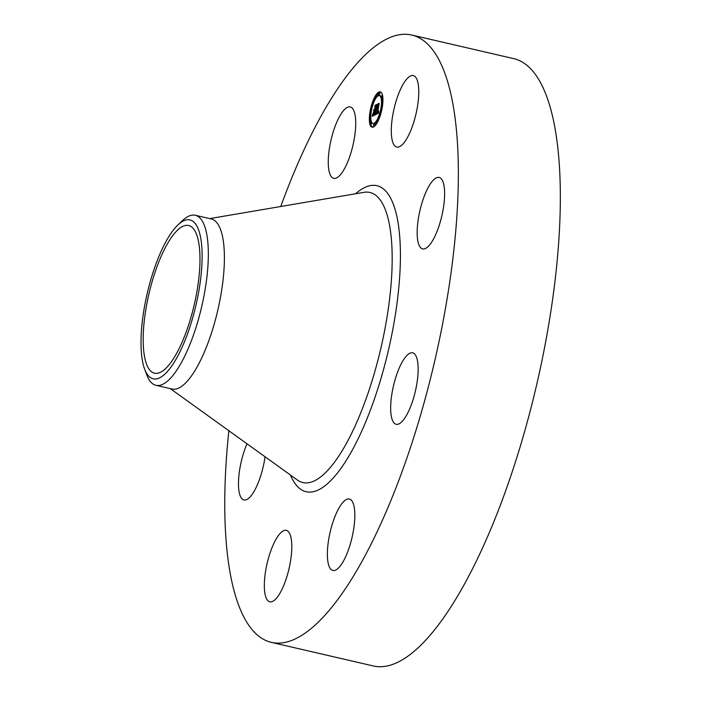 <?xml version="1.0" encoding="UTF-8"?>
<svg xmlns="http://www.w3.org/2000/svg" width="701" height="701" viewBox="0 0 701 701"><rect width="100%" height="100%" fill="white"/><g stroke="black" fill="none" stroke-linecap="round" stroke-linejoin="round"><path stroke-width="1.05" d="M391.824 138.334A36.671 11.269 103 0 1 397.239 97.579A36.671 11.269 103 0 1 413.301 75.594A36.671 11.269 103 0 1 418.243 84.295A36.671 11.269 103 0 1 412.828 125.041A36.671 11.269 103 0 1 396.766 147.035A36.671 11.269 103 0 1 391.824 138.334M280.768 206.506A311.673 95.792 103 0 1 309.211 138.912A311.673 95.792 103 0 1 411.837 35.05L513.815 58.656A311.673 95.792 103 0 1 558.425 246.025A311.673 95.792 103 0 1 475.865 562.088A311.673 95.792 103 0 1 373.247 665.95L271.261 642.344A311.673 95.792 103 0 1 228.868 430.738M411.837 35.05A311.673 95.792 103 0 1 456.439 222.419A311.673 95.792 103 0 1 373.887 538.482A311.673 95.792 103 0 1 271.261 642.344M177.984 224.89L182.488 220.622A87.266 26.822 103 0 1 195.316 215.268L211.378 218.992A87.266 26.822 103 0 1 223.864 271.453A87.266 26.822 103 0 1 200.749 359.946A87.266 26.822 103 0 1 172.017 389.029L155.955 385.313A87.266 26.822 103 0 1 146.781 374.869L144.616 369.059A81.57 25.07 103 0 1 142.285 321.689A81.57 25.07 103 0 1 177.984 224.89A81.57 25.07 103 0 1 200.872 277.026A81.57 25.07 103 0 1 174.637 361.567A81.57 25.07 103 0 1 144.616 369.059M195.316 215.268A87.266 26.822 103 0 1 206.979 276.404A87.266 26.822 103 0 1 184.687 356.231A87.266 26.822 103 0 1 155.955 385.313M179.438 347.941A75.796 23.299 103 0 1 154.483 373.195A75.796 23.299 103 0 1 143.644 327.63A75.796 23.299 103 0 1 163.719 250.774A75.796 23.299 103 0 1 188.674 225.512A75.796 23.299 103 0 1 199.522 271.077A75.796 23.299 103 0 1 179.438 347.941M265.048 456.763A36.671 11.269 103 0 1 264.233 461.731A36.671 11.269 103 0 1 243.939 499.944A36.671 11.269 103 0 1 240.18 466.708A36.671 11.269 103 0 1 246.997 443.777M400.604 365.063A36.671 11.269 103 0 1 412.679 352.84A36.671 11.269 103 0 1 417.927 374.886A36.671 11.269 103 0 1 408.219 412.065A36.671 11.269 103 0 1 396.144 424.289A36.671 11.269 103 0 1 390.895 402.243A36.671 11.269 103 0 1 400.604 365.063M347.757 499.016A36.671 11.269 103 0 1 349.378 499.016A36.671 11.269 103 0 1 352.638 534.767A36.671 11.269 103 0 1 334.456 570.474A36.671 11.269 103 0 1 332.835 570.465A36.671 11.269 103 0 1 329.575 534.714A36.671 11.269 103 0 1 347.757 499.016M335.341 178.378A36.671 11.269 103 0 1 333.72 178.378A36.671 11.269 103 0 1 330.46 142.627A36.671 11.269 103 0 1 348.642 106.929A36.671 11.269 103 0 1 350.263 106.929A36.671 11.269 103 0 1 353.523 142.68A36.671 11.269 103 0 1 335.341 178.378M291.274 539.06A36.671 11.269 103 0 1 285.859 579.815A36.671 11.269 103 0 1 269.797 601.808A36.671 11.269 103 0 1 264.855 593.099A36.671 11.269 103 0 1 270.271 552.353A36.671 11.269 103 0 1 286.332 530.359A36.671 11.269 103 0 1 291.274 539.06M418.865 215.663A36.671 11.269 103 0 1 439.159 177.449A36.671 11.269 103 0 1 442.918 210.686A36.671 11.269 103 0 1 422.624 248.899A36.671 11.269 103 0 1 418.865 215.663M369.874 112.659A18.147 5.582 103 0 1 380.24 91.857A18.147 5.582 103 0 1 382.422 106.421A18.147 5.582 103 0 1 372.056 127.223A18.147 5.582 103 0 1 369.874 112.659M371.206 111.994A14.3 4.399 103 0 1 379.372 95.608A14.3 4.399 103 0 1 381.09 107.078A14.3 4.399 103 0 1 372.923 123.472A14.3 4.399 103 0 1 371.206 111.994M375.394 114.64L376.104 112.256L376.218 113.527L376.823 113.396L377.9 104.44L379.153 103.818L377.488 112.493L378.514 110.705L377.401 113.063L378.61 110.889L378.654 113.054L375.526 114.675M375.315 114.202L375.99 111.941L375.394 114.219M376.2 112.861L376.726 112.87L377.664 103.985L379.066 103.284L377.786 104.116L376.779 113.045L376.2 112.861M372.257 116.305L373.055 113.79L373.274 115.025L374.281 114.71L374.816 111.144L374.176 114.377L373.449 114.701L373.151 114.158L374.141 114.202L374.588 111.257L373.537 112.966L374.019 109.777L374.29 110.811L374.921 110.504L375.298 105.842L376.639 105.168L375.105 114.885L372.257 116.305M372.231 115.647L372.967 113.36L372.301 115.665M373.878 109.505L373.431 112.879L373.878 109.505M374.781 109.978L375.035 105.29L376.63 104.502L375.158 105.422L374.816 110.145L374.22 110.259L374.842 109.987M373.414 125.33L374.036 124.068L373.545 126.215L373.414 125.33M370.154 112.519L370.785 111.257L370.294 113.396L370.154 112.519M370.137 122.728L370.768 121.466L370.899 122.351L370.268 123.613L370.137 122.728M378.119 94.127L378.75 92.865L378.251 95.012L378.119 94.127M373.467 100.664L374.097 99.411L373.598 101.549L373.467 100.664M382.133 106.561L381.502 107.823L382.001 105.676L382.133 106.561M378.829 118.408L378.198 119.669L378.067 118.784L378.698 117.531L378.829 118.408M382.159 96.344L381.528 97.605L381.397 96.729L382.027 95.467L382.159 96.344M374.29 110.811L375.342 111.03M372.739 114.92L373.756 115.148L373.607 115.63M375.298 105.842L376.209 106.053M375.499 106.657L375.99 106.771M374.921 110.504L375.587 110.653M373.212 114.517L373.712 114.631M374.816 111.144L375.307 111.257M374.281 114.71L375.088 114.894M374.185 114.754L374.991 114.938M373.913 114.876L374.737 115.069M373.756 114.964L374.571 115.148M373.677 114.999L374.492 115.192M373.607 115.025L374.43 115.218M373.537 115.052L374.378 115.244M373.361 115.06L374.316 115.279M372.678 115.113L373.694 115.35M372.625 115.279L373.642 115.516M372.564 115.463L373.51 115.683M372.529 115.56L373.361 115.753M372.485 115.665L373.195 115.831M372.45 115.779L373.028 115.919M378.19 112.414L378.636 112.519M378.146 112.502L378.636 112.616M378.093 112.581L378.636 112.712M378.041 112.659L378.645 112.8M377.979 112.73L378.645 112.879M377.927 112.791L378.645 112.957M377.865 112.843L378.654 113.027M377.804 112.896L378.593 113.08M377.734 112.94L378.514 113.124M377.664 112.975L378.444 113.159M377.611 113.001L378.4 113.185M377.559 113.019L378.356 113.203M377.506 113.036L378.312 113.229M377.462 113.054L378.277 113.247M377.401 113.063L378.251 113.264M377.9 104.44L378.759 104.642M378.102 105.115L378.593 105.229M376.823 113.396L377.629 113.588M376.77 113.431L377.559 113.615M376.717 113.466L377.497 113.65M376.665 113.501L377.445 113.676M376.621 113.527L377.392 113.702M376.568 113.553L377.34 113.728M376.507 113.58L377.287 113.755M376.455 113.597L377.252 113.781M376.314 113.597L377.199 113.799M375.771 113.448L376.253 113.562M375.736 113.562L376.761 113.799M376.183 112.984L376.682 113.098M370.803 113.518A18.147 5.582 -77 0 0 370.452 121.737M370.733 123.718A18.147 5.582 -77 0 0 372.582 127.258M380.731 92.05A18.147 5.582 -77 0 0 378.926 92.909M378.268 93.531A18.147 5.582 -77 0 0 374.641 99.533M373.799 101.601A18.147 5.582 -77 0 0 371.153 111.336M382.317 105.755A14.3 4.399 -77 0 0 381.949 97.702M381.414 96.615A14.3 4.399 -77 0 0 380.389 95.844L379.372 95.608M372.923 123.472L373.94 123.709A14.3 4.399 -77 0 0 378.268 119.687M379.241 117.654A14.3 4.399 -77 0 0 382.01 107.936M375.044 125.786L375.061 124.305L374.036 124.068M370.268 123.613L371.285 123.849L371.898 122.701M378.251 95.012L379.276 95.248L379.898 93.987L379.767 93.102L378.75 92.865M381.528 97.605L382.86 97.579M209.704 218.607L364.003 192.328A148.875 45.758 103 0 1 391.798 273.486A148.875 45.758 103 0 1 351.832 432.929A148.875 45.758 103 0 1 297.408 480.045L170.343 388.643M355.582 193.765A157.059 48.273 103 0 1 400.411 252.798A157.059 48.273 103 0 1 357.843 439.369A157.059 48.273 103 0 1 290.468 475.05M372.406 115.902L372.853 116.007M374.387 126.408L373.545 126.215M371.302 111.371L370.785 111.257M370.995 113.562L370.294 113.396M371.364 121.606L370.768 121.466M375.044 99.63L374.097 99.411M374.071 101.663L373.598 101.549M382.159 107.972L381.502 107.823M382.509 105.798L382.001 105.676M378.671 119.783L378.198 119.669M379.513 117.715L378.698 117.531M382.58 95.59L382.027 95.467"/></g></svg>
